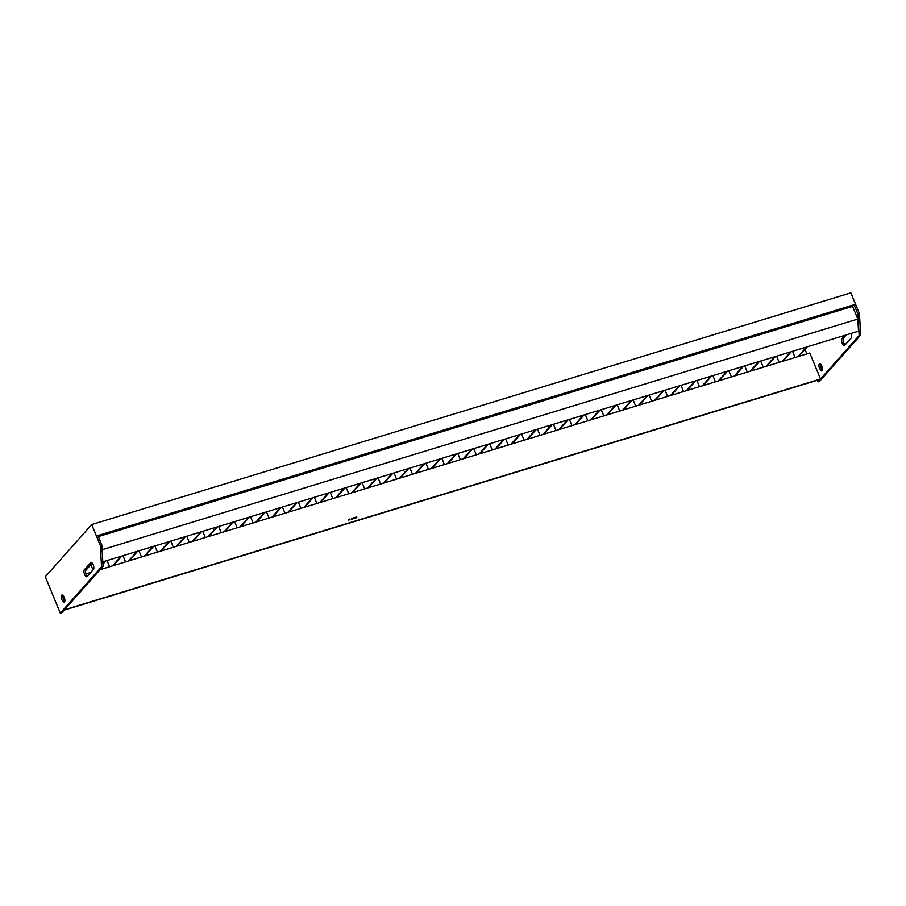 <?xml version="1.0" encoding="UTF-8"?>
<svg xmlns="http://www.w3.org/2000/svg" width="906" height="906" viewBox="0 0 906 906"><rect width="100%" height="100%" fill="white"/><g stroke="black" fill="none" stroke-linecap="round" stroke-linejoin="round"><path stroke-width="1.36" d="M346.194 487.553L348.742 493.747M352.411 492.626L360.905 483.057M351.653 492.853L360.146 483.283M330.248 492.411L332.796 498.606M336.466 497.485L344.971 487.926M335.707 497.722L344.212 488.153M314.303 497.281L316.862 503.476M320.52 502.354L329.025 492.785M319.761 502.592L328.266 493.023M298.368 502.151L300.917 508.345M304.586 507.224L313.08 497.654M303.816 507.451L312.321 497.881M282.423 507.009L284.971 513.204M288.64 512.094L297.145 502.524M287.882 512.32L296.387 502.751M266.477 511.879L269.037 518.073M272.695 516.952L281.2 507.383M271.936 517.19L280.441 507.62M250.532 516.748L253.091 522.943M256.749 521.822L265.254 512.252M255.99 522.049L264.495 512.479M234.597 521.607L237.146 527.802M240.815 526.692L249.32 517.122M240.056 526.918L248.561 517.349M218.652 526.477L221.211 532.671M224.869 531.55L233.374 521.981M224.11 531.788L232.616 522.218M202.706 531.346L205.266 537.541M208.924 536.42L217.429 526.85M208.165 536.646L216.67 527.088M186.772 536.216L189.32 542.4M192.989 541.29L201.494 531.72M192.231 541.516L200.736 531.947M170.826 541.075L173.374 547.269M177.044 546.148L185.549 536.579M176.285 546.386L184.79 536.816M154.881 545.944L157.44 552.139M161.098 551.018L169.603 541.448M160.339 551.244L168.844 541.686M138.946 550.814L141.495 556.997M145.164 555.888L153.669 546.318M144.405 556.114L152.91 546.545M123.001 555.672L125.549 561.867M129.218 560.746L137.723 551.188M128.459 560.984L136.965 551.414M107.055 560.542L109.615 566.737M113.273 565.616L121.778 556.046M112.514 565.854L121.019 556.284M90.838 564.721L92.978 569.931M102.944 564.166L105.832 560.916M102.91 563.589L105.073 561.142M85.436 570.791L92.253 563.124M85.504 570.101L91.97 562.819M505.605 438.889L508.164 445.084M511.822 443.963L520.327 434.393M511.063 444.189L519.568 434.62M521.55 434.019L524.11 440.214M527.768 439.093L536.273 429.523M527.009 439.331L535.514 429.761M537.496 429.15L540.044 435.344M543.713 434.234L552.218 424.665M542.954 434.461L551.46 424.891M553.441 424.291L555.99 430.486M559.659 429.365L568.153 419.795M558.889 429.591L567.394 420.022M569.376 419.421L571.935 425.616M575.593 424.495L584.098 414.925M574.834 424.733L583.339 415.163M585.321 414.552L587.869 420.746M591.539 419.625L600.044 410.067M590.78 419.863L599.285 410.293M601.267 409.693L603.815 415.888M607.484 414.767L615.989 405.197M606.726 414.993L615.219 405.424M617.201 404.823L619.761 411.018M623.419 409.897L631.924 400.327M622.66 410.135L631.165 400.565M633.147 399.954L635.695 406.148M639.364 405.027L647.869 395.469M638.605 405.265L647.111 395.695M844.754 335.367L841.946 338.527A3.749 1.472 -107 0 0 842.059 342.762A3.749 1.472 -107 0 0 844.426 345.492A3.749 1.472 -107 0 0 844.732 345.288L851.085 338.131A3.749 1.472 -107 0 0 850.813 333.51M820.564 364.087A3.749 1.472 -107 0 0 821.13 368.13A3.749 1.472 -107 0 0 822.41 370.124M821.844 366.081A3.749 1.472 -107 0 0 819.636 363.759A3.749 1.472 -107 0 0 819.613 368.595A3.749 1.472 -107 0 0 821.821 370.916A3.749 1.472 -107 0 0 821.844 366.081M93.182 564.755A3.749 1.472 -107 0 0 90.974 562.433A3.749 1.472 -107 0 0 90.668 562.637L84.315 569.795A3.749 1.472 -107 0 0 84.428 574.019A3.749 1.472 -107 0 0 86.795 576.748A3.749 1.472 -107 0 0 87.101 576.544L93.454 569.398A3.749 1.472 -107 0 0 93.182 564.755M61.982 599.863A3.749 1.472 -107 0 0 64.19 602.184A3.749 1.472 -107 0 0 64.224 597.348A3.749 1.472 -107 0 0 62.004 595.015A3.749 1.472 -107 0 0 61.982 599.863M62.944 595.355A3.749 1.472 -107 0 0 63.499 599.398A3.749 1.472 -107 0 0 64.779 601.391M351.551 519.047L351.698 518.391L351.551 519.047M353.272 517.926L353.623 518.617L353.544 517.847M354.416 517.632L354.892 518.209L354.314 517.858M355.435 517.326L355.696 517.983L355.322 517.496M100.09 569.636L809.794 353.012L820.508 379.002L64.394 609.806L103.069 566.295L101.8 544.891L97.939 535.537L854.052 304.733L857.914 314.088L859.432 313.635L850.859 292.831L91.71 524.551L45.3 576.771L60.306 613.169L101.551 566.748L100.283 545.355L91.71 524.551M90.691 572.513L86.093 573.917M356.534 517.009L356.851 517.632L356.534 517.009M356.217 517.824L355.911 517.1L356.194 517.847M354.744 517.553L355.061 518.175L354.744 517.553M354.155 518.447L353.85 517.734L354.133 518.47M352.74 518.164L353.159 518.73L352.74 518.164M352.355 519.002L352.06 518.277L352.343 519.013M349.591 519.829L349.761 519.002L349.591 519.829M348.482 520.169L348.527 519.376L348.482 520.169M367.587 487.994L376.092 478.425M368.346 487.756L376.851 478.187M362.128 482.683L364.688 488.878M383.532 483.125L392.038 473.555M384.291 482.887L392.796 473.328M378.074 477.813L380.622 484.008M399.478 478.255L407.983 468.685M400.237 478.028L408.742 468.459M394.019 472.955L396.568 479.138M415.412 473.385L423.917 463.827M416.171 473.159L424.676 463.589M409.954 468.085L412.513 474.28M495.129 449.059L503.634 439.489M495.888 448.832L504.393 439.263M489.67 443.747L492.218 449.942M479.183 453.929L487.688 444.359M479.942 453.691L488.447 444.121M473.725 448.617L476.284 454.812M463.238 458.787L471.743 449.229M463.997 458.561L472.502 448.991M457.779 453.487L460.339 459.682M447.304 463.657L455.809 454.087M448.062 463.43L456.567 453.861M441.845 458.357L444.393 464.54M425.899 463.215L428.447 469.41M60.306 613.169L61.823 612.705L64.054 610.191L820.168 379.399L817.925 381.913L819.443 381.449L860.7 335.027L859.432 313.635M91.766 562.649L85.832 569.33A3.749 1.472 -107 0 0 85.685 572.683A3.749 1.472 -107 0 0 87.531 576.069M817.257 380.282L817.925 381.913M820.508 379.002L859.182 335.492L857.914 314.088M102.808 561.845L858.537 331.154L857.812 319.048L852.591 306.375L854.052 304.733M806.884 353.895L805.015 349.354M859.182 335.492L860.7 335.027M103.069 566.295L101.551 566.748M101.8 544.891L100.283 545.355M857.812 319.048L102.084 549.738M852.591 306.375L98.38 536.59M846.272 334.903L843.463 338.063A3.749 1.472 -107 0 0 843.316 341.426A3.749 1.472 -107 0 0 845.151 344.812M432.117 468.289L440.622 458.719M431.358 468.527L439.863 458.957M356.511 516.952L356.839 517.62M354.71 517.496L355.05 518.175M352.853 518.062L353.136 518.742M352.309 518.945L352.094 518.345L352.309 518.945M349.252 519.183L349.92 519.557M350.01 519.682L349.761 519.002M649.092 395.095L651.64 401.279M655.31 400.169L663.815 390.599M654.551 400.395L663.056 390.826M665.027 390.226L667.586 396.42M671.244 395.299L679.749 385.73M670.485 395.526L678.99 385.967M680.972 385.356L683.52 391.551M687.19 390.429L695.695 380.86M686.431 390.667L694.936 381.098M696.918 380.497L699.466 386.681M703.135 385.571L711.64 376.001M702.377 385.797L710.882 376.228M712.852 375.628L715.412 381.822M719.07 380.701L727.575 371.132M718.311 380.928L726.816 371.369M728.798 370.758L731.357 376.953M735.015 375.831L743.52 366.262M734.256 376.069L742.761 366.5M744.743 365.888L747.291 372.083M750.961 370.973L759.466 361.403M750.202 371.2L758.707 361.63M760.678 361.03L763.237 367.224M766.895 366.103L775.4 356.534M766.136 366.33L774.641 356.76M776.623 356.16L779.183 362.355M782.841 361.234L791.346 351.664M782.082 361.471L790.587 351.902M792.569 351.29L795.117 357.485M798.786 356.375L807.291 346.805M798.027 356.602L806.533 347.032M91.336 562.433L90.668 562.637M85.832 569.33L84.315 569.795M841.946 338.527L843.463 338.063"/></g></svg>
